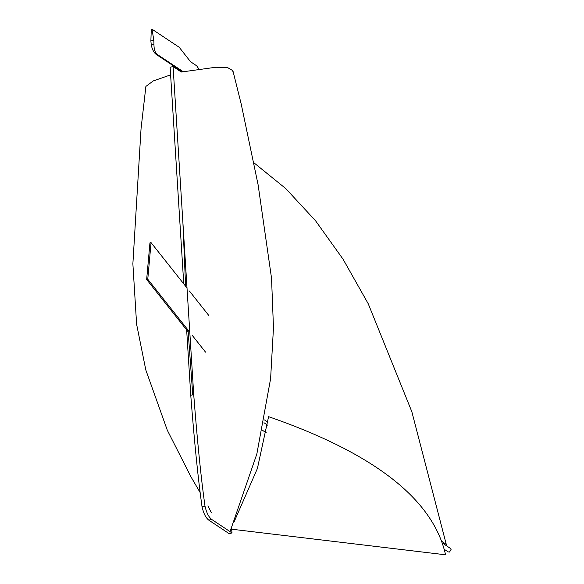 <?xml version="1.0" encoding="UTF-8"?>
<svg xmlns="http://www.w3.org/2000/svg" width="584" height="584" viewBox="0 0 584 584"><rect width="100%" height="100%" fill="white"/><g stroke="black" fill="none" stroke-linecap="round" stroke-linejoin="round"><path stroke-width="0.88" d="M442.11 542.821L450.432 548.434L451.125 549.719L449.403 552.07L448.147 551.865L444.154 549.252M208.824 315.513L189.384 290.985M187.011 287.992L151.052 242.623L147.767 279.24L146.657 279.495L188.165 331.858M205.539 352.13L192.041 335.099M189.8 332.267L147.767 279.24M151.052 242.623L149.949 242.878L146.657 279.495M231.512 528.06L232.023 532.944L211.729 519.453C208.743 517.139 206.495 512.701 204.991 506.131L202.035 506.81C203.546 513.372 205.787 517.811 208.773 520.132L211.729 519.453M208.773 520.132L229.067 533.615L232.023 532.944M186.654 329.96L190.764 395.295L193.72 394.623C197.312 441.19 201.064 478.354 204.991 506.131M190.764 395.295C194.355 441.862 198.107 479.033 202.035 506.81M183.756 283.89L170.126 67.226L173.083 66.554L193.72 394.623M232.892 72.073L232.885 70.679L227.629 67.62L215.839 67.248L181.317 72.029L173.083 66.554M211.291 512.526L207.919 505.868M234.228 521.563L257.405 468.492L268.589 416.677C374.191 453.272 433.175 499.313 445.555 554.8L231.629 529.206M253.755 162.651L285.795 188.61L315.557 220.781L343.042 259.172L368.248 303.782L411.822 411.662L446.278 544.412L441.497 541.134M267.947 422.298L264.516 419.947M182.405 71.817L156.147 54.37C153.833 52.582 152.212 49.45 151.271 44.99L150.876 40.975L151.271 29.368L152.008 29.2L179.215 47.275L190.545 61.721L196.72 65.846L198.896 69.029M183.179 71.671L156.884 54.203C154.95 52.319 153.972 49.049 153.95 44.377L153.833 40.303L152.008 29.2M156.147 54.37L156.884 54.203L156.147 54.37M200.137 492.56L190.939 476.778L167.28 430.16L145.81 369.964L136.612 324.251L132.875 263.822L141.051 128.648L145.891 86.425L153.227 80.957L170.608 74.876M192.757 394.842L188.048 330.062M185.595 286.211L182.923 222.978M230.3 530.9L256.843 453.987L270.611 378.651L273.473 327.675L271.538 278.225L258.099 184.756L241.207 104.047L232.885 70.679M150.876 40.975L153.833 40.303M151.271 44.99L153.95 44.377M266.362 432.846L262.442 430.277M267.567 425.145L263.975 422.728"/></g></svg>

